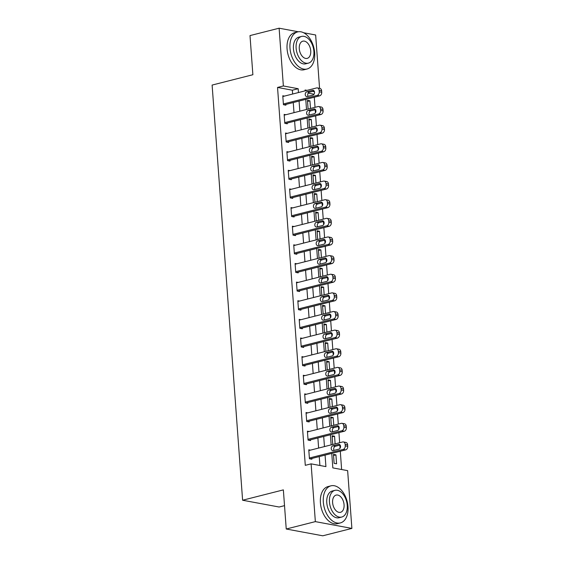 <?xml version="1.0" encoding="UTF-8"?>
<svg xmlns="http://www.w3.org/2000/svg" width="564" height="564" viewBox="0 0 564 564"><rect width="100%" height="100%" fill="white"/><g stroke="black" fill="none" stroke-linecap="round" stroke-linejoin="round"><path stroke-width="0.85" d="M284.524 505.647L279.138 507.015L242.605 500.233L212.113 85.072L252.876 74.723L250 35.588L279.117 28.2L298.328 31.767M303.658 32.761L315.65 34.989L319.569 88.315M341.629 469.53L340.289 451.242M340.064 448.218L339.838 445.137M339.662 442.726L338.922 432.609M338.696 429.585L338.471 426.497M338.294 424.093L337.554 413.976M337.328 410.952L337.103 407.864M336.927 405.46L336.179 395.343M335.961 392.318L335.735 389.231M335.559 386.826L334.812 376.71M334.593 373.685L334.367 370.597M334.191 368.193L333.444 358.077M333.225 355.052L333 351.964M332.823 349.56L332.076 339.443M331.858 336.419L331.625 333.331M331.449 330.927L330.708 320.81M330.49 317.786L330.257 314.698M330.081 312.294L329.341 302.177M329.115 299.153L328.89 296.065M328.713 293.654L327.973 283.544M327.747 280.519L327.522 277.432M327.346 275.021L326.605 264.911M326.38 261.879L326.154 258.798M325.978 256.387L325.238 246.278M325.012 243.246L324.786 240.165M324.61 237.754L323.87 227.637M323.644 224.613L323.419 221.532M323.243 219.121L322.495 209.004M322.277 205.98L322.051 202.892M321.875 200.488L321.127 190.371M320.909 187.347L320.683 184.259M320.507 181.855L319.76 171.738M319.541 168.714L319.316 165.626M319.139 163.222L318.392 153.105M318.174 150.08L317.948 146.992M317.765 144.588L317.024 134.472M316.806 131.447L316.573 128.359M316.397 125.955L315.657 115.839M315.431 112.814L315.205 109.726M315.029 107.322L314.289 97.205M331.766 453.407L332.83 467.894L347.643 470.644L351.887 528.412L315.354 521.622L311.109 463.855L325.921 466.611L325.075 455.106M315.354 521.622L286.237 529.011L322.77 535.8L351.887 528.412M314.035 94.223L308.191 93.138M310.489 108.471L309.925 100.815L307.458 100.357L308.099 109.078M311.857 127.104L311.293 119.448L308.825 118.99L309.467 127.711M313.224 145.738L312.667 138.081L310.193 137.623L310.834 146.344M314.592 164.371L314.035 156.714L311.561 156.256L312.202 164.977M315.96 183.004L315.403 175.348L312.935 174.889L313.57 183.617M317.335 201.644L316.771 193.981L314.303 193.522L314.945 202.25M318.702 220.277L318.138 212.614L315.671 212.156L316.312 220.884M320.07 238.91L319.506 231.247L317.038 230.789L317.68 239.517M321.438 257.544L320.874 249.88L318.406 249.422L319.048 258.15M322.805 276.177L322.241 268.513L319.774 268.055L320.415 276.783M324.173 294.81L323.609 287.147L321.142 286.688L321.783 295.416M325.541 313.443L324.977 305.787L322.509 305.328L323.151 314.049M326.908 332.076L326.344 324.42L323.877 323.962L324.519 332.682M328.276 350.709L327.719 343.053L325.245 342.595L325.886 351.316M329.644 369.342L329.087 361.686L326.619 361.228L327.254 369.949M331.019 387.976L330.455 380.319L327.987 379.861L328.629 388.582M332.386 406.609L331.822 398.952L329.355 398.494L329.996 407.222M333.754 425.249L333.19 417.586L330.723 417.127L331.364 425.855M335.122 443.882L334.558 436.219L332.09 435.76L332.732 444.488M333.458 454.394L334.114 463.34L336.581 463.798L335.925 454.852L333.458 454.394M292.631 94.026L292.349 90.198L277.537 87.441L305.286 465.335L311.109 463.855M319.908 465.49L319.252 456.586M318.625 448.063L317.884 437.953M317.257 429.43L316.517 419.32M315.889 410.796L315.149 400.687M314.522 392.163L313.781 382.047M313.154 373.53L312.414 363.413M311.786 354.897L311.046 344.78M310.419 336.264L309.678 326.147M309.051 317.631L308.304 307.514M307.683 298.998L306.936 288.881M306.315 280.364L305.568 270.248M304.948 261.731L304.2 251.614M303.573 243.098L302.833 232.981M302.205 224.458L301.465 214.348M300.838 205.825L300.097 195.715M299.47 187.192L298.73 177.082M298.102 168.558L297.362 158.449M296.734 149.925L295.994 139.809M295.367 131.292L294.619 121.175M293.999 112.659L293.252 102.542M284.503 96.091L282.776 95.767L283.431 104.714L285.899 105.172L285.842 104.425M285.87 114.725L284.143 114.4L284.799 123.347L287.266 123.805L287.21 123.058M287.238 133.358L285.511 133.033L286.167 141.98L288.634 142.438L288.585 141.691M288.606 151.991L286.879 151.667L287.534 160.613L290.002 161.071L289.952 160.324M289.974 170.624L288.246 170.3L288.902 179.246L291.376 179.704L291.32 178.957M291.341 189.257L289.614 188.933L290.27 197.879L292.744 198.338L292.688 197.59M292.709 207.89L290.982 207.573L291.644 216.513L294.112 216.971L294.055 216.231M294.077 226.524L292.356 226.206L293.012 235.146L295.48 235.604L295.423 234.864M295.451 245.157L293.724 244.839L294.38 253.779L296.847 254.237L296.791 253.497M296.819 263.79L295.092 263.473L295.748 272.412L298.215 272.877L298.159 272.13M298.187 282.423L296.46 282.106L297.115 291.052L299.583 291.51L299.526 290.763M299.554 301.056L297.827 300.739L298.483 309.685L300.95 310.144L300.894 309.396M300.922 319.696L299.195 319.372L299.851 328.318L302.318 328.777L302.269 328.029M302.29 338.329L300.563 338.005L301.218 346.952L303.686 347.41L303.636 346.663M303.658 356.963L301.93 356.638L302.586 365.585L305.053 366.043L305.004 365.296M305.025 375.596L303.298 375.271L303.954 384.218L306.428 384.676L306.372 383.929M306.393 394.229L304.666 393.905L305.328 402.851L307.796 403.309L307.74 402.562M307.761 412.862L306.033 412.538L306.696 421.484L309.164 421.942L309.107 421.195M309.135 431.495L307.408 431.178L308.064 440.117L310.531 440.576L310.475 439.835M310.503 450.128L308.776 449.811L309.432 458.751L311.899 459.209L311.843 458.469M286.237 529.011L283.361 489.883L242.605 500.233M277.537 87.441L283.361 85.968L279.117 28.2M298.455 92.545L298.173 88.717L283.361 85.968M324.448 446.589L323.708 436.473M323.08 427.956L322.34 417.839M321.713 409.323L320.972 399.206M320.345 390.69L319.605 380.573M318.977 372.05L318.237 361.94M317.61 353.416L316.869 343.307M316.242 334.783L315.502 324.674M314.874 316.15L314.127 306.033M313.506 297.517L312.759 287.4M312.139 278.884L311.391 268.767M310.764 260.251L310.024 250.134M309.396 241.618L308.656 231.501M308.029 222.984L307.288 212.868M306.661 204.351L305.921 194.235M305.293 185.718L304.553 175.601M303.925 167.085L303.185 156.968M302.558 148.445L301.818 138.335M301.19 129.812L300.443 119.702M299.822 111.178L299.075 101.069M307.049 90.367L305.082 90L305.145 90.846M305.773 99.37L306.513 109.479M307.14 118.003L307.881 128.113M308.508 136.636L309.248 146.746M309.876 155.269L310.616 165.386M311.243 173.902L311.984 184.019M312.611 192.536L313.358 202.652M313.979 211.169L314.726 221.285M315.346 229.802L316.094 239.919M316.714 248.435L317.462 258.552M318.089 267.068L318.829 277.185M319.457 285.701L320.197 295.818M320.824 304.341L321.565 314.451M322.192 322.975L322.932 333.084M323.56 341.608L324.3 351.717M324.927 360.241L325.668 370.351M326.295 378.874L327.035 388.991M327.663 397.507L328.41 407.624M329.031 416.14L329.778 426.257M330.398 434.774L331.146 444.89M314.465 91.742L312.625 91.403M292.349 90.198L298.173 88.717M307.535 101.421L309.925 100.815M333.536 455.458L335.925 454.852M332.168 436.825L334.558 436.219M330.8 418.192L333.19 417.586M329.432 399.559L331.822 398.952M328.065 380.926L330.455 380.319M326.697 362.292L329.087 361.686M325.329 343.659L327.719 343.053M323.955 325.026L326.344 324.42M322.587 306.393L324.977 305.787M321.219 287.76L323.609 287.147M319.851 269.12L322.241 268.513M318.484 250.487L320.874 249.88M317.116 231.853L319.506 231.247M315.748 213.22L318.138 212.614M314.381 194.587L316.771 193.981M313.013 175.954L315.403 175.348M311.645 157.321L314.035 156.714M310.271 138.688L312.667 138.081M308.903 120.054L311.293 119.448M282.832 96.514L316.601 87.942A3.06 2.312 -79.5 0 1 317.384 87.913A3.06 2.312 -79.5 0 1 319.153 90.332L319.259 91.819A3.06 2.312 -79.5 0 1 317.151 95.394L283.375 103.966M284.171 104.848L319.619 95.852L317.151 95.394M312.512 90.346A2.446 1.847 100.5 0 1 313.133 90.325A2.446 1.847 100.5 0 1 314.55 92.658A2.446 1.847 100.5 0 1 312.858 95.119L307.267 96.536A2.446 1.847 100.5 0 1 306.647 96.557A2.446 1.847 100.5 0 1 305.23 94.216A2.446 1.847 100.5 0 1 306.922 91.763L312.512 90.346L313.704 90.564M308.106 96.324A2.446 1.847 100.5 0 1 307.838 93.899A2.446 1.847 100.5 0 1 309.389 92.221L314.141 91.015M317.384 87.913L319.851 88.372A3.06 2.312 100.5 0 1 321.621 90.79L321.727 92.277A3.06 2.312 100.5 0 1 319.619 95.852M284.2 115.148L317.969 106.575A3.06 2.312 -79.5 0 1 318.752 106.547A3.06 2.312 -79.5 0 1 320.521 108.965L320.627 110.452A3.06 2.312 -79.5 0 1 318.519 114.027L284.742 122.599M285.539 123.481L320.986 114.485L318.519 114.027M313.88 108.979A2.446 1.847 100.5 0 1 314.5 108.958A2.446 1.847 100.5 0 1 315.918 111.298A2.446 1.847 100.5 0 1 314.226 113.752L308.635 115.169A2.446 1.847 100.5 0 1 308.014 115.19A2.446 1.847 100.5 0 1 306.597 112.849A2.446 1.847 100.5 0 1 308.289 110.396L313.88 108.979L315.072 109.197M309.474 114.957A2.446 1.847 100.5 0 1 309.206 112.532A2.446 1.847 100.5 0 1 310.757 110.854L315.509 109.649M318.752 106.547L321.219 107.005A3.06 2.312 100.5 0 1 322.989 109.423L323.094 110.911A3.06 2.312 100.5 0 1 320.986 114.485M285.567 133.781L319.337 125.208A3.06 2.312 -79.5 0 1 320.119 125.18A3.06 2.312 -79.5 0 1 321.889 127.598L321.995 129.085A3.06 2.312 -79.5 0 1 319.887 132.66L286.11 141.233M286.907 142.114L322.354 133.118L319.887 132.66M315.248 127.612A2.446 1.847 100.5 0 1 315.868 127.591A2.446 1.847 100.5 0 1 317.285 129.931A2.446 1.847 100.5 0 1 315.593 132.385L310.003 133.802A2.446 1.847 100.5 0 1 309.382 133.823A2.446 1.847 100.5 0 1 307.965 131.482A2.446 1.847 100.5 0 1 309.657 129.029L315.248 127.612L316.439 127.838M310.842 133.59A2.446 1.847 100.5 0 1 310.574 131.165A2.446 1.847 100.5 0 1 312.125 129.487L316.876 128.282M320.119 125.18L322.587 125.638A3.06 2.312 100.5 0 1 324.356 128.056L324.469 129.544A3.06 2.312 100.5 0 1 322.354 133.118M286.935 152.414L320.712 143.841A3.06 2.312 -79.5 0 1 321.487 143.813A3.06 2.312 -79.5 0 1 323.257 146.231L323.369 147.719A3.06 2.312 -79.5 0 1 321.254 151.293L287.485 159.866M288.274 160.754L323.722 151.751L321.254 151.293M316.615 146.245A2.446 1.847 100.5 0 1 317.236 146.224A2.446 1.847 100.5 0 1 318.653 148.565A2.446 1.847 100.5 0 1 316.968 151.018L311.377 152.435A2.446 1.847 100.5 0 1 310.75 152.456A2.446 1.847 100.5 0 1 309.333 150.123A2.446 1.847 100.5 0 1 311.025 147.662L316.615 146.245L317.807 146.471M312.209 152.224A2.446 1.847 100.5 0 1 311.941 149.798A2.446 1.847 100.5 0 1 313.492 148.128L318.244 146.915M321.487 143.813L323.955 144.271A3.06 2.312 100.5 0 1 325.724 146.689L325.837 148.177A3.06 2.312 100.5 0 1 323.722 151.751M288.303 171.047L322.079 162.474A3.06 2.312 -79.5 0 1 322.855 162.446A3.06 2.312 -79.5 0 1 324.624 164.864L324.737 166.352A3.06 2.312 -79.5 0 1 322.622 169.926L288.853 178.499M289.649 179.387L325.09 170.384L322.622 169.926M317.983 164.878A2.446 1.847 100.5 0 1 318.604 164.857A2.446 1.847 100.5 0 1 320.028 167.198A2.446 1.847 100.5 0 1 318.336 169.651L312.745 171.068A2.446 1.847 100.5 0 1 312.118 171.089A2.446 1.847 100.5 0 1 310.701 168.756A2.446 1.847 100.5 0 1 312.393 166.302L317.983 164.878L319.175 165.104M313.584 170.857A2.446 1.847 100.5 0 1 313.309 168.432A2.446 1.847 100.5 0 1 314.86 166.761L319.612 165.548M322.855 162.446L325.322 162.904A3.06 2.312 100.5 0 1 327.092 165.322L327.205 166.81A3.06 2.312 100.5 0 1 325.09 170.384M314.67 52.755A19.134 11.858 75.8 0 0 297.623 31.915A19.134 11.858 75.8 0 0 289.988 48.166A19.134 11.858 75.8 0 0 307.035 69.005A19.134 11.858 75.8 0 0 314.67 52.755M297.623 31.915L294.711 32.649A19.134 11.858 75.8 0 0 287.076 48.906A19.134 11.858 75.8 0 0 304.123 69.746L307.035 69.005M308.395 63.133L305.716 63.81A13.776 8.538 -104.2 0 1 293.442 48.807A13.776 8.538 -104.2 0 1 298.941 37.104L301.62 36.427A13.776 8.538 75.8 0 0 296.121 48.13A13.776 8.538 75.8 0 0 308.395 63.133A13.776 8.538 75.8 0 0 313.894 51.43A13.776 8.538 75.8 0 0 301.62 36.427M299.28 48.715A8.876 5.499 75.8 0 0 307.19 58.381A8.876 5.499 75.8 0 0 310.736 50.845A8.876 5.499 75.8 0 0 302.826 41.172A8.876 5.499 75.8 0 0 299.28 48.715M348.002 506.669A19.134 11.858 75.8 0 0 330.955 485.83A19.134 11.858 75.8 0 0 323.32 502.08A19.134 11.858 75.8 0 0 340.374 522.92A19.134 11.858 75.8 0 0 348.002 506.669M330.955 485.83L328.044 486.57A19.134 11.858 75.8 0 0 320.408 502.82A19.134 11.858 75.8 0 0 337.462 523.66L340.374 522.92M341.735 517.047L339.056 517.731A13.776 8.538 -104.2 0 1 326.775 502.728A13.776 8.538 -104.2 0 1 332.274 491.025L334.953 490.342A13.776 8.538 75.8 0 0 329.454 502.045A13.776 8.538 75.8 0 0 341.735 517.047A13.776 8.538 75.8 0 0 347.227 505.344A13.776 8.538 75.8 0 0 334.953 490.342M332.612 502.63A8.876 5.499 75.8 0 0 340.529 512.302A8.876 5.499 75.8 0 0 344.068 504.759A8.876 5.499 75.8 0 0 336.158 495.093A8.876 5.499 75.8 0 0 332.612 502.63M301.232 531.796A19.134 11.858 75.8 0 0 302.487 532.028M289.67 189.68L323.447 181.107A3.06 2.312 -79.5 0 1 324.222 181.079A3.06 2.312 -79.5 0 1 325.992 183.497L326.105 184.992A3.06 2.312 -79.5 0 1 323.99 188.559L290.22 197.132M291.017 198.02L326.464 189.018L323.99 188.559M319.351 183.511A2.446 1.847 100.5 0 1 319.971 183.49A2.446 1.847 100.5 0 1 321.395 185.831A2.446 1.847 100.5 0 1 319.703 188.284L314.113 189.701A2.446 1.847 100.5 0 1 313.485 189.723A2.446 1.847 100.5 0 1 312.068 187.389A2.446 1.847 100.5 0 1 313.76 184.936L319.351 183.511L320.549 183.737M314.952 189.49A2.446 1.847 100.5 0 1 314.677 187.065A2.446 1.847 100.5 0 1 316.228 185.394L320.979 184.188M324.222 181.079L326.69 181.537A3.06 2.312 100.5 0 1 328.459 183.956L328.572 185.45A3.06 2.312 100.5 0 1 326.464 189.018M291.038 208.313L324.815 199.741A3.06 2.312 -79.5 0 1 325.59 199.712A3.06 2.312 -79.5 0 1 327.36 202.131L327.472 203.625A3.06 2.312 -79.5 0 1 325.357 207.192L291.588 215.772M292.385 216.654L327.832 207.651L325.357 207.192M320.719 202.145A2.446 1.847 100.5 0 1 321.339 202.123A2.446 1.847 100.5 0 1 322.763 204.464A2.446 1.847 100.5 0 1 321.071 206.917L315.48 208.335A2.446 1.847 100.5 0 1 314.86 208.363A2.446 1.847 100.5 0 1 313.436 206.022A2.446 1.847 100.5 0 1 315.128 203.569L320.719 202.145L321.917 202.37M316.319 208.123A2.446 1.847 100.5 0 1 316.044 205.698A2.446 1.847 100.5 0 1 317.595 204.027L322.347 202.821M325.59 199.712L328.058 200.171A3.06 2.312 100.5 0 1 329.827 202.589L329.94 204.083A3.06 2.312 100.5 0 1 327.832 207.651M292.406 226.947L326.182 218.374A3.06 2.312 -79.5 0 1 326.958 218.346A3.06 2.312 -79.5 0 1 328.727 220.764L328.84 222.258A3.06 2.312 -79.5 0 1 326.732 225.826L292.956 234.405M293.752 235.287L329.2 226.291L326.732 225.826M322.086 220.778A2.446 1.847 100.5 0 1 322.714 220.757A2.446 1.847 100.5 0 1 324.131 223.097A2.446 1.847 100.5 0 1 322.439 225.551L316.848 226.968A2.446 1.847 100.5 0 1 316.228 226.996A2.446 1.847 100.5 0 1 314.804 224.655A2.446 1.847 100.5 0 1 316.496 222.202L322.086 220.778L323.285 221.003M317.687 226.756A2.446 1.847 100.5 0 1 317.419 224.331A2.446 1.847 100.5 0 1 318.963 222.66L323.715 221.455M326.958 218.346L329.425 218.804A3.06 2.312 100.5 0 1 331.202 221.222L331.308 222.717A3.06 2.312 100.5 0 1 329.2 226.291M293.773 245.58L327.55 237.007A3.06 2.312 -79.5 0 1 328.326 236.979A3.06 2.312 -79.5 0 1 330.095 239.397L330.208 240.891A3.06 2.312 -79.5 0 1 328.1 244.466L294.323 253.039M295.12 253.92L330.567 244.924L328.1 244.466M323.454 239.418A2.446 1.847 100.5 0 1 324.081 239.39A2.446 1.847 100.5 0 1 325.498 241.73A2.446 1.847 100.5 0 1 323.806 244.184L318.216 245.601A2.446 1.847 100.5 0 1 317.595 245.629A2.446 1.847 100.5 0 1 316.171 243.288A2.446 1.847 100.5 0 1 317.863 240.835L323.454 239.418L324.652 239.637M319.055 245.389A2.446 1.847 100.5 0 1 318.787 242.964A2.446 1.847 100.5 0 1 320.338 241.293L325.09 240.088M328.326 236.979L330.8 237.437A3.06 2.312 100.5 0 1 332.57 239.855L332.675 241.35A3.06 2.312 100.5 0 1 330.567 244.924M295.141 264.22L328.918 255.64A3.06 2.312 -79.5 0 1 329.7 255.612A3.06 2.312 -79.5 0 1 331.47 258.03L331.576 259.525A3.06 2.312 -79.5 0 1 329.468 263.099L295.691 271.672M296.488 272.553L331.935 263.557L329.468 263.099M324.822 258.051A2.446 1.847 100.5 0 1 325.449 258.023A2.446 1.847 100.5 0 1 326.866 260.364A2.446 1.847 100.5 0 1 325.174 262.817L319.584 264.241A2.446 1.847 100.5 0 1 318.963 264.262A2.446 1.847 100.5 0 1 317.546 261.922A2.446 1.847 100.5 0 1 319.231 259.468L324.822 258.051L326.02 258.27M320.422 264.022A2.446 1.847 100.5 0 1 320.155 261.604A2.446 1.847 100.5 0 1 321.706 259.926L326.457 258.721M329.7 255.612L332.168 256.07A3.06 2.312 100.5 0 1 333.937 258.488L334.043 259.983A3.06 2.312 100.5 0 1 331.935 263.557M296.516 282.853L330.285 274.273A3.06 2.312 -79.5 0 1 331.068 274.245A3.06 2.312 -79.5 0 1 332.838 276.663L332.943 278.158A3.06 2.312 -79.5 0 1 330.835 281.732L297.059 290.305M297.855 291.186L333.303 282.19L330.835 281.732M326.189 276.684A2.446 1.847 100.5 0 1 326.817 276.656A2.446 1.847 100.5 0 1 328.234 278.997A2.446 1.847 100.5 0 1 326.542 281.45L320.951 282.874A2.446 1.847 100.5 0 1 320.331 282.895A2.446 1.847 100.5 0 1 318.914 280.555A2.446 1.847 100.5 0 1 320.606 278.101L326.189 276.684L327.388 276.903M321.79 282.656A2.446 1.847 100.5 0 1 321.522 280.238A2.446 1.847 100.5 0 1 323.073 278.56L327.825 277.354M331.068 274.245L333.536 274.703A3.06 2.312 100.5 0 1 335.305 277.128L335.411 278.616A3.06 2.312 100.5 0 1 333.303 282.19M297.884 301.486L331.653 292.913A3.06 2.312 -79.5 0 1 332.436 292.878A3.06 2.312 -79.5 0 1 334.205 295.303L334.311 296.791A3.06 2.312 -79.5 0 1 332.203 300.365L298.426 308.938M299.223 309.819L334.671 300.823L332.203 300.365M327.564 295.317A2.446 1.847 100.5 0 1 328.185 295.296A2.446 1.847 100.5 0 1 329.602 297.63A2.446 1.847 100.5 0 1 327.91 300.083L322.319 301.507A2.446 1.847 100.5 0 1 321.699 301.528A2.446 1.847 100.5 0 1 320.281 299.188A2.446 1.847 100.5 0 1 321.974 296.734L327.564 295.317L328.756 295.536M323.158 301.296A2.446 1.847 100.5 0 1 322.89 298.871A2.446 1.847 100.5 0 1 324.441 297.193L329.193 295.987M332.436 292.878L334.903 293.343A3.06 2.312 100.5 0 1 336.673 295.762L336.778 297.249A3.06 2.312 100.5 0 1 334.671 300.823M299.251 320.119L333.021 311.547A3.06 2.312 -79.5 0 1 333.803 311.518A3.06 2.312 -79.5 0 1 335.573 313.936L335.679 315.424A3.06 2.312 -79.5 0 1 333.571 318.998L299.794 327.571M300.591 328.452L336.038 319.457L333.571 318.998M328.932 313.951A2.446 1.847 100.5 0 1 329.552 313.929A2.446 1.847 100.5 0 1 330.969 316.263A2.446 1.847 100.5 0 1 329.277 318.723L323.687 320.14A2.446 1.847 100.5 0 1 323.066 320.162A2.446 1.847 100.5 0 1 321.649 317.821A2.446 1.847 100.5 0 1 323.341 315.368L328.932 313.951L330.123 314.169M324.526 319.929A2.446 1.847 100.5 0 1 324.258 317.504A2.446 1.847 100.5 0 1 325.809 315.826L330.56 314.62M333.803 311.518L336.271 311.977A3.06 2.312 100.5 0 1 338.04 314.395L338.153 315.882A3.06 2.312 100.5 0 1 336.038 319.457M300.619 338.752L334.396 330.18A3.06 2.312 -79.5 0 1 335.171 330.151A3.06 2.312 -79.5 0 1 336.941 332.57L337.046 334.057A3.06 2.312 -79.5 0 1 334.938 337.632L301.162 346.204M301.959 347.086L337.406 338.09L334.938 337.632M330.3 332.584A2.446 1.847 100.5 0 1 330.92 332.563A2.446 1.847 100.5 0 1 332.337 334.903A2.446 1.847 100.5 0 1 330.645 337.357L325.061 338.774A2.446 1.847 100.5 0 1 324.434 338.795A2.446 1.847 100.5 0 1 323.017 336.454A2.446 1.847 100.5 0 1 324.709 334.001L330.3 332.584L331.491 332.802M325.893 338.562A2.446 1.847 100.5 0 1 325.625 336.137A2.446 1.847 100.5 0 1 327.176 334.459L331.928 333.253M335.171 330.151L337.639 330.61A3.06 2.312 100.5 0 1 339.408 333.028L339.521 334.515A3.06 2.312 100.5 0 1 337.406 338.09M301.987 357.386L335.763 348.813A3.06 2.312 -79.5 0 1 336.539 348.785A3.06 2.312 -79.5 0 1 338.308 351.203L338.421 352.69A3.06 2.312 -79.5 0 1 336.306 356.265L302.537 364.837M303.333 365.719L338.774 356.723L336.306 356.265M331.667 351.217A2.446 1.847 100.5 0 1 332.288 351.196A2.446 1.847 100.5 0 1 333.705 353.536A2.446 1.847 100.5 0 1 332.02 355.99L326.429 357.407A2.446 1.847 100.5 0 1 325.802 357.428A2.446 1.847 100.5 0 1 324.385 355.087A2.446 1.847 100.5 0 1 326.077 352.634L331.667 351.217L332.859 351.442M327.268 357.195A2.446 1.847 100.5 0 1 326.993 354.77A2.446 1.847 100.5 0 1 328.544 353.092L333.296 351.887M336.539 348.785L339.006 349.243A3.06 2.312 100.5 0 1 340.776 351.661L340.889 353.149A3.06 2.312 100.5 0 1 338.774 356.723M303.354 376.019L337.131 367.446A3.06 2.312 -79.5 0 1 337.906 367.418A3.06 2.312 -79.5 0 1 339.676 369.836L339.789 371.324A3.06 2.312 -79.5 0 1 337.674 374.898L303.904 383.471M304.701 384.359L340.141 375.356L337.674 374.898M333.035 369.85A2.446 1.847 100.5 0 1 333.655 369.829A2.446 1.847 100.5 0 1 335.079 372.169A2.446 1.847 100.5 0 1 333.387 374.623L327.797 376.04A2.446 1.847 100.5 0 1 327.169 376.061A2.446 1.847 100.5 0 1 325.752 373.721A2.446 1.847 100.5 0 1 327.444 371.267L333.035 369.85L334.233 370.076M328.636 375.828A2.446 1.847 100.5 0 1 328.361 373.403A2.446 1.847 100.5 0 1 329.912 371.725L334.663 370.52M337.906 367.418L340.374 367.876A3.06 2.312 100.5 0 1 342.144 370.294L342.256 371.782A3.06 2.312 100.5 0 1 340.141 375.356M304.722 394.652L338.499 386.079A3.06 2.312 -79.5 0 1 339.274 386.051A3.06 2.312 -79.5 0 1 341.044 388.469L341.157 389.957A3.06 2.312 -79.5 0 1 339.042 393.531L305.272 402.104M306.069 402.992L341.516 393.989L339.042 393.531M334.403 388.483A2.446 1.847 100.5 0 1 335.023 388.462A2.446 1.847 100.5 0 1 336.447 390.803A2.446 1.847 100.5 0 1 334.755 393.256L329.164 394.673A2.446 1.847 100.5 0 1 328.544 394.694A2.446 1.847 100.5 0 1 327.12 392.361A2.446 1.847 100.5 0 1 328.812 389.907L334.403 388.483L335.601 388.709M330.003 394.462A2.446 1.847 100.5 0 1 329.728 392.036A2.446 1.847 100.5 0 1 331.279 390.366L336.031 389.153M339.274 386.051L341.742 386.509A3.06 2.312 100.5 0 1 343.511 388.927L343.624 390.415A3.06 2.312 100.5 0 1 341.516 393.989M306.09 413.285L339.866 404.712A3.06 2.312 -79.5 0 1 340.642 404.684A3.06 2.312 -79.5 0 1 342.411 407.102L342.524 408.59A3.06 2.312 -79.5 0 1 340.416 412.164L306.64 420.737M307.436 421.625L342.884 412.622L340.416 412.164M335.77 407.116A2.446 1.847 100.5 0 1 336.391 407.095A2.446 1.847 100.5 0 1 337.815 409.436A2.446 1.847 100.5 0 1 336.123 411.889L330.532 413.306A2.446 1.847 100.5 0 1 329.912 413.327A2.446 1.847 100.5 0 1 328.488 410.994A2.446 1.847 100.5 0 1 330.18 408.54L335.77 407.116L336.969 407.342M331.371 413.095A2.446 1.847 100.5 0 1 331.103 410.67A2.446 1.847 100.5 0 1 332.647 408.999L337.399 407.793M340.642 404.684L343.109 405.142A3.06 2.312 100.5 0 1 344.879 407.56L344.992 409.055A3.06 2.312 100.5 0 1 342.884 412.622M307.458 431.918L341.234 423.345A3.06 2.312 -79.5 0 1 342.01 423.317A3.06 2.312 -79.5 0 1 343.779 425.735L343.892 427.23A3.06 2.312 -79.5 0 1 341.784 430.797L308.007 439.37M308.804 440.258L344.251 431.256L341.784 430.797M337.138 425.749A2.446 1.847 100.5 0 1 337.765 425.728A2.446 1.847 100.5 0 1 339.183 428.069A2.446 1.847 100.5 0 1 337.491 430.522L331.9 431.939A2.446 1.847 100.5 0 1 331.279 431.968A2.446 1.847 100.5 0 1 329.855 429.627A2.446 1.847 100.5 0 1 331.547 427.174L337.138 425.749L338.337 425.975M332.739 431.728A2.446 1.847 100.5 0 1 332.471 429.303A2.446 1.847 100.5 0 1 334.015 427.632L338.774 426.426M342.01 423.317L344.484 423.775A3.06 2.312 100.5 0 1 346.254 426.194L346.359 427.688A3.06 2.312 100.5 0 1 344.251 431.256M308.825 450.551L342.602 441.979A3.06 2.312 -79.5 0 1 343.377 441.95A3.06 2.312 -79.5 0 1 345.154 444.369L345.26 445.863A3.06 2.312 -79.5 0 1 343.152 449.43L309.375 458.01M310.172 458.892L345.619 449.889L343.152 449.43M338.506 444.383A2.446 1.847 100.5 0 1 339.133 444.361A2.446 1.847 100.5 0 1 340.55 446.702A2.446 1.847 100.5 0 1 338.858 449.156L333.268 450.573A2.446 1.847 100.5 0 1 332.647 450.601A2.446 1.847 100.5 0 1 331.23 448.26A2.446 1.847 100.5 0 1 332.915 445.807L338.506 444.383L339.704 444.608M334.107 450.361A2.446 1.847 100.5 0 1 333.839 447.936A2.446 1.847 100.5 0 1 335.39 446.265L340.141 445.059M343.377 441.95L345.852 442.409A3.06 2.312 100.5 0 1 347.621 444.827L347.727 446.321A3.06 2.312 100.5 0 1 345.619 449.889M321.621 90.79L319.153 90.332M321.727 92.277L319.259 91.819M306.922 91.763L309.389 92.221M322.989 109.423L320.521 108.965M323.094 110.911L320.627 110.452M308.289 110.396L310.757 110.854M324.356 128.056L321.889 127.598M324.469 129.544L321.995 129.085M309.657 129.029L312.125 129.487M325.724 146.689L323.257 146.231M325.837 148.177L323.369 147.719M311.025 147.662L313.492 148.128M327.092 165.322L324.624 164.864M327.205 166.81L324.737 166.352M312.393 166.302L314.86 166.761M328.459 183.956L325.992 183.497M328.572 185.45L326.105 184.992M313.76 184.936L316.228 185.394M329.827 202.589L327.36 202.131M329.94 204.083L327.472 203.625M315.128 203.569L317.595 204.027M331.202 221.222L328.727 220.764M331.308 222.717L328.84 222.258M316.496 222.202L318.963 222.66M332.57 239.855L330.095 239.397M332.675 241.35L330.208 240.891M317.863 240.835L320.338 241.293M333.937 258.488L331.47 258.03M334.043 259.983L331.576 259.525M319.231 259.468L321.706 259.926M335.305 277.128L332.838 276.663M335.411 278.616L332.943 278.158M320.606 278.101L323.073 278.56M336.673 295.762L334.205 295.303M336.778 297.249L334.311 296.791M321.974 296.734L324.441 297.193M338.04 314.395L335.573 313.936M338.153 315.882L335.679 315.424M323.341 315.368L325.809 315.826M339.408 333.028L336.941 332.57M339.521 334.515L337.046 334.057M324.709 334.001L327.176 334.459M340.776 351.661L338.308 351.203M340.889 353.149L338.421 352.69M326.077 352.634L328.544 353.092M342.144 370.294L339.676 369.836M342.256 371.782L339.789 371.324M327.444 371.267L329.912 371.725M343.511 388.927L341.044 388.469M343.624 390.415L341.157 389.957M328.812 389.907L331.279 390.366M344.879 407.56L342.411 407.102M344.992 409.055L342.524 408.59M330.18 408.54L332.647 408.999M346.254 426.194L343.779 425.735M346.359 427.688L343.892 427.23M331.547 427.174L334.015 427.632M347.621 444.827L345.154 444.369M347.727 446.321L345.26 445.863M332.915 445.807L335.39 446.265"/></g></svg>
